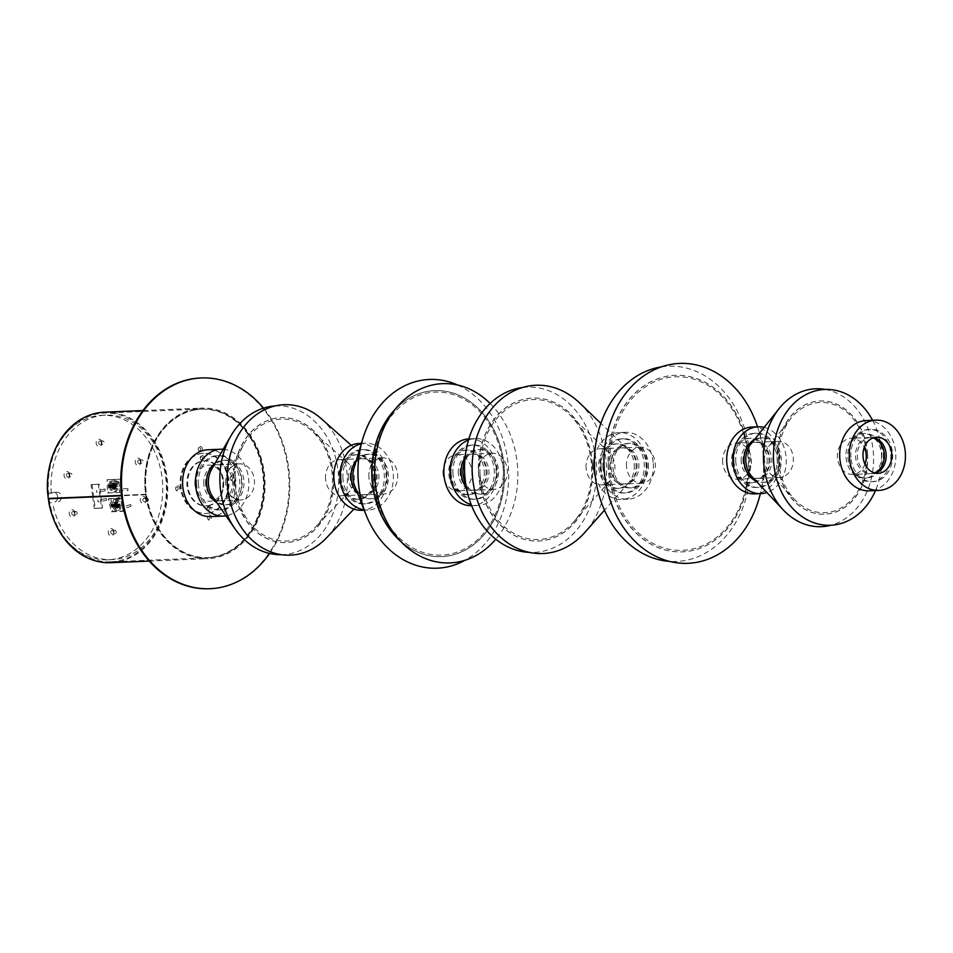 <?xml version="1.0" encoding="UTF-8"?>
<svg xmlns="http://www.w3.org/2000/svg" width="953" height="953" viewBox="0 0 953 953"><rect width="100%" height="100%" fill="white"/><g stroke="black" fill="none" stroke-linecap="round" stroke-linejoin="round"><path stroke-width="0.71" stroke-dasharray="4.76 3.57" d="M116.278 506.519L112.466 506.46A74.429 59.372 -92.4 0 1 112.085 504.911A6.028 3.526 70.1 0 0 117.243 510.975A6.028 3.526 70.1 0 0 117.874 510.844A6.028 3.526 70.1 0 0 119.316 504.506A6.028 3.526 70.1 0 0 114.408 499.396A6.028 3.526 70.1 0 0 113.776 499.515A6.028 3.526 70.1 0 0 112.049 504.649A74.429 59.372 -92.4 0 1 111.966 504.435L118.506 504.161A74.429 59.372 87.6 0 0 119.006 506.186L118.255 506.21M110.762 562.699A75.335 60.099 87.6 0 0 117.684 561.913A75.335 60.099 87.6 0 0 167.383 480.574A75.335 60.099 87.6 0 0 104.473 412.161M49.068 498.657A74.429 59.372 87.6 0 0 110.727 561.805L208.04 557.731A74.429 59.372 87.6 0 1 146.381 494.595L145.666 494.726A75.335 60.099 87.6 0 0 208.076 558.637A75.335 60.099 87.6 0 0 214.997 557.839A75.335 60.099 87.6 0 0 264.684 476.5A75.335 60.099 87.6 0 0 201.786 408.098A75.335 60.099 87.6 0 0 194.853 408.897A75.335 60.099 87.6 0 0 145.63 494.404L121.496 495.417M145.666 494.726L121.531 495.739M208.04 557.731A74.429 59.372 87.6 0 0 214.878 556.945A74.429 59.372 87.6 0 0 263.969 476.583A74.429 59.372 87.6 0 0 201.822 409.004A74.429 59.372 87.6 0 0 194.984 409.79A74.429 59.372 87.6 0 0 146.345 494.273L49.032 498.336A74.429 59.372 87.6 0 1 97.671 413.852A74.429 59.372 87.6 0 1 104.508 413.066L201.822 409.004M110.727 561.805A74.429 59.372 87.6 0 0 117.564 561.019A74.429 59.372 87.6 0 0 166.656 480.657A74.429 59.372 87.6 0 0 104.508 413.066M108.928 487.305L109.655 487.293A74.429 59.372 87.6 0 0 109.655 487.293L116.195 487.019A74.429 59.372 -92.4 0 1 116.123 484.91L115.408 484.934M109.595 485.446A74.429 59.372 87.6 0 0 109.643 486.971A6.028 3.633 88.7 0 1 109.619 485.446M146.381 494.595L121.519 495.631M117.838 504.518L119.625 503.923L119.983 505.364L115.027 505.912L116.099 505.912L116.623 508.08L117.767 507.985L117.338 506.257L112.466 506.46M146.345 494.273L145.63 494.404M48.317 498.467L49.032 498.336M115.468 487.031L116.195 487.019M115.408 484.922L116.123 484.91M117.815 504.411L118.506 504.161M111.287 504.685L111.966 504.435M118.315 506.436L119.006 506.186M209.195 514.942A2.716 2.168 -92.4 0 1 209.922 520.302A2.716 2.168 -92.4 0 1 209.195 514.942M209.029 519.147A1.501 1.203 87.6 0 0 208.636 516.169A1.501 1.203 87.6 0 0 209.029 519.147M231.829 475.535A2.716 2.168 -92.4 0 1 232.556 480.896A2.716 2.168 -92.4 0 1 231.829 475.535M231.674 479.74A1.501 1.203 87.6 0 0 231.269 476.762A1.501 1.203 87.6 0 0 231.674 479.74M199.927 446.433A2.716 2.168 -92.4 0 1 200.654 451.793A2.716 2.168 -92.4 0 1 199.927 446.433M199.773 450.626A1.501 1.203 87.6 0 0 199.368 447.648A1.501 1.203 87.6 0 0 199.773 450.626M177.294 485.839A2.716 2.168 -92.4 0 1 178.02 491.2A2.716 2.168 -92.4 0 1 177.294 485.839M177.139 490.045A1.501 1.203 87.6 0 0 176.734 487.066A1.501 1.203 87.6 0 0 177.139 490.045M208.957 513.155A30.139 24.039 87.6 0 0 228.827 480.622A30.139 24.039 87.6 0 0 203.668 453.259A30.139 24.039 87.6 0 0 200.904 453.58A30.139 24.039 87.6 0 0 181.022 486.113A30.139 24.039 87.6 0 0 206.182 513.476A30.139 24.039 87.6 0 0 208.957 513.155M208.231 513.19A30.139 24.039 87.6 0 0 228.101 480.657A30.139 24.039 87.6 0 0 202.941 453.294A30.139 24.039 87.6 0 0 200.178 453.616A30.139 24.039 87.6 0 0 180.296 486.149A30.139 24.039 87.6 0 0 205.455 513.512A30.139 24.039 87.6 0 0 208.231 513.19M194.269 409.969A74.274 59.253 87.6 0 0 145.273 490.164A74.274 59.253 87.6 0 0 207.301 557.612A74.274 59.253 87.6 0 0 214.127 556.826A74.274 59.253 87.6 0 0 263.123 476.631A74.274 59.253 87.6 0 0 201.107 409.182A74.274 59.253 87.6 0 0 194.269 409.969M194.996 409.933A74.274 59.253 87.6 0 0 146 490.14A74.274 59.253 87.6 0 0 208.028 557.588A74.274 59.253 87.6 0 0 214.854 556.802A74.274 59.253 87.6 0 0 263.85 476.595A74.274 59.253 87.6 0 0 201.822 409.159A74.274 59.253 87.6 0 0 194.996 409.933M118.291 483.052L118.232 481.241L118.291 483.052L109.631 483.254L109.583 481.444L109.631 483.254M127.964 490.485L127.905 488.675L127.964 490.485L119.304 490.688L119.256 488.877L119.316 490.688M109.643 485.184A6.028 3.633 88.7 0 1 113.062 480.062A6.028 3.633 88.7 0 1 113.109 480.062A6.028 3.633 88.7 0 1 116.874 485.97A6.028 3.633 88.7 0 1 113.419 492.117A6.028 3.633 88.7 0 1 113.383 492.117A6.028 3.633 88.7 0 1 109.702 487.281M110.846 485.125A6.028 3.633 88.7 0 1 114.265 480.038A6.028 3.633 88.7 0 1 114.312 480.038A6.028 3.633 88.7 0 1 118.077 485.947A6.028 3.633 88.7 0 1 114.622 492.093A6.028 3.633 88.7 0 1 114.586 492.093A6.028 3.633 88.7 0 1 110.893 487.221M120.638 492.439L108.654 492.939L108.261 479.693L120.245 479.192L120.638 492.439L107.451 492.963L107.058 479.716L119.042 479.216L119.435 492.463M110.87 486.947A6.028 3.633 88.7 0 1 110.822 485.399M108.654 492.939L107.451 492.963M108.261 479.693L107.058 479.716M120.245 479.192L119.042 479.216M131.109 506.198L130.585 504.482L131.109 506.198M122.83 509.2L122.306 507.484L122.83 509.2M119.816 499.074L119.304 497.347L119.816 499.074M111.549 502.064L111.024 500.349L111.549 502.064M115.563 498.979A6.028 3.526 70.1 0 1 120.459 504.089A6.028 3.526 70.1 0 1 119.03 510.439A6.028 3.526 70.1 0 1 118.398 510.558A6.028 3.526 70.1 0 1 113.49 505.447A6.028 3.526 70.1 0 1 114.92 499.098A6.028 3.526 70.1 0 1 115.563 498.979M124.521 510.879L112.549 511.392L109.428 498.645L121.412 498.145L124.521 510.879L123.378 511.296L111.394 511.797L108.273 499.062L120.257 498.562L123.378 511.296M112.549 511.392L111.394 511.797M109.428 498.645L108.273 499.062M121.412 498.145L120.257 498.562M105.259 490.747L104.973 488.96L105.259 490.747M96.73 492.356L96.479 490.569L96.73 492.356M106.545 500.277L106.307 498.49L106.545 500.277M98.016 501.897L97.766 500.099L98.016 501.897L106.593 500.277M92.679 496.62L91.059 484.648L99.267 484.16L100.911 496.275M100.935 496.489L102.495 507.997L101.542 508.175L99.97 496.537M92 484.469L95.229 508.294L102.495 507.997M99.934 496.31L98.314 484.338L99.267 484.16M91.059 484.648L98.314 484.338M95.229 508.294L94.276 508.473L92.703 496.835M94.276 508.473L101.542 508.175M208.731 506.126A2.561 2.049 -92.4 0 1 209.422 511.189A2.561 2.049 -92.4 0 1 208.731 506.126M208.528 510.034A1.358 1.084 87.6 0 0 208.171 507.353A1.358 1.084 87.6 0 0 208.528 510.034M201.893 455.486A2.561 2.049 -92.4 0 1 202.572 460.549A2.561 2.049 -92.4 0 1 201.893 455.486M201.691 459.394A1.358 1.084 87.6 0 0 201.321 456.713A1.358 1.084 87.6 0 0 201.691 459.394M207.945 505.709A22.598 18.024 87.6 0 0 222.859 481.313A22.598 18.024 87.6 0 0 203.99 460.787A22.598 18.024 87.6 0 0 201.905 461.026A22.598 18.024 87.6 0 0 187.002 485.434A22.598 18.024 87.6 0 0 205.872 505.948A22.598 18.024 87.6 0 0 207.945 505.709M208.671 505.686A22.598 18.024 87.6 0 0 223.586 481.277A22.598 18.024 87.6 0 0 204.716 460.764A22.598 18.024 87.6 0 0 202.632 461.002A22.598 18.024 87.6 0 0 187.729 485.399A22.598 18.024 87.6 0 0 206.598 505.924A22.598 18.024 87.6 0 0 208.671 505.686M209.696 588.728A105.473 84.138 87.6 0 0 219.023 587.632A105.473 84.138 87.6 0 0 288.616 473.986A105.473 84.138 87.6 0 0 200.892 377.984M269.58 553.455A105.473 84.138 87.6 0 0 263.504 408.146M47.65 493.499L53.213 492.451A4.825 3.848 -92.4 0 1 53.654 492.403A4.825 3.848 -92.4 0 1 57.656 496.501A4.825 3.848 -92.4 0 1 57.656 498.085M57.621 498.3A4.825 3.848 -92.4 0 1 54.5 501.981L49.032 503.017L54.5 501.981M47.793 493.499L56.846 492.296A4.825 3.848 -92.4 0 1 57.287 492.248A4.825 3.848 -92.4 0 1 61.278 496.346A4.825 3.848 -92.4 0 1 61.29 497.931M61.254 498.145A4.825 3.848 -92.4 0 1 58.133 501.826M113.967 531.691A3.621 2.883 87.6 0 0 110.631 528.653A3.621 2.883 87.6 0 0 108.273 532.763A3.621 2.883 87.6 0 0 111.596 535.8A3.621 2.883 87.6 0 0 113.967 531.691M110.786 532.453A1.811 1.441 -92.4 0 1 113.633 531.905A1.811 1.441 -92.4 0 1 110.786 532.453M74.93 512.785A3.621 2.883 87.6 0 0 71.606 509.748A3.621 2.883 87.6 0 0 69.235 513.858A3.621 2.883 87.6 0 0 72.571 516.895A3.621 2.883 87.6 0 0 74.93 512.785M71.749 513.548A1.811 1.441 -92.4 0 1 74.596 513.012A1.811 1.441 -92.4 0 1 71.749 513.548M69.772 474.654A3.621 2.883 87.6 0 0 66.448 471.616A3.621 2.883 87.6 0 0 64.089 475.738A3.621 2.883 87.6 0 0 67.413 478.763A3.621 2.883 87.6 0 0 69.772 474.654M66.591 475.416A1.811 1.441 -92.4 0 1 69.438 474.88A1.811 1.441 -92.4 0 1 66.591 475.416M101.876 442.323A3.621 2.883 87.6 0 0 98.552 439.285A3.621 2.883 87.6 0 0 96.193 443.395A3.621 2.883 87.6 0 0 99.517 446.433A3.621 2.883 87.6 0 0 101.876 442.323M98.695 443.085A1.811 1.441 -92.4 0 1 101.542 442.537A1.811 1.441 -92.4 0 1 98.695 443.085M140.913 461.216A3.621 2.883 87.6 0 0 137.577 458.179A3.621 2.883 87.6 0 0 135.219 462.288A3.621 2.883 87.6 0 0 138.542 465.326A3.621 2.883 87.6 0 0 140.913 461.216M137.732 461.979A1.811 1.441 -92.4 0 1 140.579 461.443A1.811 1.441 -92.4 0 1 137.732 461.979M146.059 499.348A3.621 2.883 87.6 0 0 142.736 496.31A3.621 2.883 87.6 0 0 140.377 500.42A3.621 2.883 87.6 0 0 143.7 503.458A3.621 2.883 87.6 0 0 146.059 499.348M142.89 500.111A1.811 1.441 -92.4 0 1 145.726 499.575A1.811 1.441 -92.4 0 1 142.89 500.111M116.171 531.81A1.811 1.441 87.6 0 0 113.324 532.346A1.811 1.441 87.6 0 0 116.171 531.81M148.275 499.467A1.811 1.441 87.6 0 0 145.428 500.003A1.811 1.441 87.6 0 0 148.275 499.467M77.133 512.905A1.811 1.441 87.6 0 0 74.298 513.441A1.811 1.441 87.6 0 0 77.133 512.905M101.244 442.978A1.811 1.441 -92.4 0 1 104.091 442.43A1.811 1.441 -92.4 0 1 101.244 442.978M140.27 461.871A1.811 1.441 -92.4 0 1 143.117 461.335A1.811 1.441 -92.4 0 1 140.27 461.871M69.14 475.309A1.811 1.441 -92.4 0 1 71.987 474.773A1.811 1.441 -92.4 0 1 69.14 475.309M49.735 465.683A72.321 57.692 -92.4 0 1 102.054 415.282A72.321 57.692 -92.4 0 1 162.713 485.137A72.321 57.692 -92.4 0 1 108.094 559.804A72.321 57.692 -92.4 0 1 51.748 513.941M51.283 493.344A72.321 57.692 -92.4 0 1 105.688 415.127A72.321 57.692 -92.4 0 1 166.346 484.982A72.321 57.692 -92.4 0 1 111.727 559.649A72.321 57.692 -92.4 0 1 52.57 502.886M112.847 504.613L117.743 503.994L118.101 505.447L114.348 505.602L112.085 506.734M115.873 504.077L116.23 505.531M116.099 505.912L117.576 505.662L117.231 504.22L115.158 504.304L117.219 504.22L118.101 505.447M119.625 503.923L117.481 504.256L117.838 505.698M114.634 504.316L114.968 505.817L114.634 504.316M119.983 505.364L118.196 505.96M116.349 504.208L116.337 502.04L117.219 504.22M116.707 505.65L116.04 507.925L114.622 502.136L116.111 503.22M115.504 504.471L114.979 502.302L114.146 502.291L114.682 504.459M116.874 504.363L116.349 502.195L115.206 502.291L115.742 504.459M113.991 504.161L114.348 505.602M115.17 504.101L115.527 505.555M118.803 505.424L118.446 503.97M117.719 506.234L118.112 507.842L116.945 506.639M115.027 505.912L115.563 508.08L116.397 508.092L115.861 505.924M116.635 503.244L117.993 502.588L117.743 501.54L116.337 502.04M115.11 502.1L116.504 501.588L116.766 502.636L115.396 503.291M115.861 502.017L116.695 501.719L115.861 502.017M116.766 502.636L117.993 502.588L117.743 501.504L116.504 501.588M116.23 506.686L117.66 506.329L117.922 507.377L116.528 507.889M117.755 507.83L119.161 507.33L118.899 506.281L117.469 506.627M117.279 507.806L118.112 507.508L117.279 507.806M117.922 507.377L119.161 507.33L118.911 506.257L117.66 506.329M116.683 501.659L115.718 501.433M117.422 508.39L118.124 507.568M109.202 485.47L115.361 485.268L114.86 486.78L112.299 486.888L113.991 486.828L114.932 489.044L114.11 489.092L114.979 489.068L114.11 489.092L114.979 489.068L114.872 487.054M113.502 485.351L113.538 486.852M114.872 486.78L114.825 485.28L113.073 485.303L115.384 485.256L115.408 486.769L115.384 485.256L117.243 485.196L117.29 486.697L115.456 486.745L117.29 486.697M114.67 485.625L115.313 485.863L114.67 485.982M115.408 485.244L117.243 485.196M114.765 485.28L114.813 486.792L113.991 486.828M112.299 486.912L112.228 485.387L112.251 486.9M113.955 485.327L114.753 483.028L113.931 483.064L114.801 483.04L113.931 483.064L114.801 483.04L114.801 484.97M112.799 485.375L112.68 483.111L113.919 484.303M113.062 485.041L113.014 483.088L112.18 483.123L112.24 485.077M114.443 484.982L114.384 483.028L113.24 483.076L113.3 485.029M111.62 485.422L111.656 486.935M116.111 486.745L116.063 485.244M112.799 486.876L112.859 489.139L114.026 487.853M113.359 487.126L113.419 489.103L114.563 489.056L114.503 487.078M112.299 487.162L112.359 489.151L113.193 489.103L113.133 487.126M114.431 484.291L115.897 484.1L115.861 483.004L114.396 483.04M113.169 483.088L114.622 483.052L114.658 484.148L113.204 484.338M114.658 484.148L115.897 484.1L115.873 483.004L114.622 483.052M113.312 487.865L114.777 487.996L114.813 489.08L113.347 489.115M114.574 489.068L116.04 489.032L116.004 487.936L114.539 487.817M114.813 489.08L116.04 489.032L116.016 487.948L114.777 487.996M114.789 482.98L113.907 482.456M114.134 489.687L114.979 489.127M235.284 484.207A61.016 48.674 -92.4 0 1 244.159 443.705A61.016 48.674 -92.4 0 1 311.44 430.518A61.016 48.674 -92.4 0 1 332.323 475.94A61.016 48.674 -92.4 0 1 315.479 527.152A61.016 48.674 -92.4 0 1 247.327 519.623A61.016 48.674 -92.4 0 1 235.284 484.207M225.682 483.123A18.083 14.426 -92.4 0 1 228.315 471.127A18.083 14.426 -92.4 0 1 239.31 463.837A18.083 14.426 -92.4 0 1 254.439 480.681A18.083 14.426 -92.4 0 1 240.811 499.968A18.083 14.426 -92.4 0 1 229.256 493.618A18.083 14.426 -92.4 0 1 225.682 483.123M325.545 478.954A18.083 14.426 -92.4 0 1 339.161 459.668A18.083 14.426 -92.4 0 1 348.107 463.051A18.083 14.426 -92.4 0 1 354.29 476.512A18.083 14.426 -92.4 0 1 349.31 491.677A18.083 14.426 -92.4 0 1 340.674 495.798A18.083 14.426 -92.4 0 1 325.545 478.954M348.321 478.001A18.083 14.426 -92.4 0 1 361.937 458.715A18.083 14.426 -92.4 0 1 377.066 475.559A18.083 14.426 -92.4 0 1 363.45 494.845A18.083 14.426 -92.4 0 1 348.321 478.001M341.126 478.609A27.125 21.633 -92.4 0 1 361.568 449.685A27.125 21.633 -92.4 0 1 384.262 474.939A27.125 21.633 -92.4 0 1 363.832 503.875A27.125 21.633 -92.4 0 1 341.126 478.609M342.949 478.537A27.125 21.633 -92.4 0 1 363.379 449.602A27.125 21.633 -92.4 0 1 386.072 474.868A27.125 21.633 -92.4 0 1 365.642 503.803A27.125 21.633 -92.4 0 1 342.949 478.537M350.132 477.929A18.083 14.426 -92.4 0 1 363.76 458.643A18.083 14.426 -92.4 0 1 378.889 475.476A18.083 14.426 -92.4 0 1 365.261 494.762A18.083 14.426 -92.4 0 1 350.132 477.929M368.882 477.143A18.083 14.426 -92.4 0 1 369.728 469.317A18.083 14.426 -92.4 0 1 382.51 457.857A18.083 14.426 -92.4 0 1 397.639 474.701A18.083 14.426 -92.4 0 1 384.011 493.988A18.083 14.426 -92.4 0 1 370.324 483.624A18.083 14.426 -92.4 0 1 368.882 477.143M373.516 479.133A81.565 65.066 -92.4 0 1 377.328 443.824A81.565 65.066 -92.4 0 1 447.076 393.029A81.565 65.066 -92.4 0 1 503.232 468.102A81.565 65.066 -92.4 0 1 455.939 552.537A81.565 65.066 -92.4 0 1 380.033 508.402A81.565 65.066 -92.4 0 1 373.516 479.133M443.085 474.046A18.083 14.426 -92.4 0 1 456.713 454.76A18.083 14.426 -92.4 0 1 471.842 471.592A18.083 14.426 -92.4 0 1 458.214 490.89A18.083 14.426 -92.4 0 1 443.085 474.046M458.333 473.403A18.083 14.426 -92.4 0 1 471.961 454.116A18.083 14.426 -92.4 0 1 487.09 470.961A18.083 14.426 -92.4 0 1 473.474 490.247A18.083 14.426 -92.4 0 1 458.333 473.403M451.15 474.022A27.125 21.633 -92.4 0 1 471.58 445.087A27.125 21.633 -92.4 0 1 494.273 470.353A27.125 21.633 -92.4 0 1 473.844 499.277A27.125 21.633 -92.4 0 1 451.15 474.022M452.961 473.939A27.125 21.633 -92.4 0 1 473.403 445.015A27.125 21.633 -92.4 0 1 496.096 470.27A27.125 21.633 -92.4 0 1 475.666 499.205A27.125 21.633 -92.4 0 1 452.961 473.939M460.156 473.331A18.083 14.426 -92.4 0 1 473.772 454.045A18.083 14.426 -92.4 0 1 488.901 470.877A18.083 14.426 -92.4 0 1 475.285 490.176A18.083 14.426 -92.4 0 1 460.156 473.331M478.549 472.557A18.083 14.426 -92.4 0 1 478.811 467.256A18.083 14.426 -92.4 0 1 492.165 453.271A18.083 14.426 -92.4 0 1 507.294 470.115A18.083 14.426 -92.4 0 1 493.678 489.401A18.083 14.426 -92.4 0 1 479.192 476.583A18.083 14.426 -92.4 0 1 478.549 472.557M480.098 474.284A70.022 55.858 -92.4 0 1 481.11 453.735A70.022 55.858 -92.4 0 1 569.227 414.281A70.022 55.858 -92.4 0 1 591.456 464.814A70.022 55.858 -92.4 0 1 573.718 521.827A70.022 55.858 -92.4 0 1 482.611 489.866A70.022 55.858 -92.4 0 1 480.098 474.284M586.119 468.066A18.083 14.426 -92.4 0 1 599.735 448.78A18.083 14.426 -92.4 0 1 609.134 452.58A18.083 14.426 -92.4 0 1 614.864 465.624A18.083 14.426 -92.4 0 1 610.289 480.348A18.083 14.426 -92.4 0 1 601.248 484.91A18.083 14.426 -92.4 0 1 586.119 468.066M608.3 467.137A18.083 14.426 -92.4 0 1 621.916 447.85A18.083 14.426 -92.4 0 1 637.057 464.695A18.083 14.426 -92.4 0 1 623.429 483.981A18.083 14.426 -92.4 0 1 608.3 467.137M601.117 467.756A27.125 21.633 -92.4 0 1 621.547 438.821A27.125 21.633 -92.4 0 1 644.24 464.087A27.125 21.633 -92.4 0 1 623.81 493.011A27.125 21.633 -92.4 0 1 601.117 467.756M602.927 467.673A27.125 21.633 -92.4 0 1 623.357 438.749A27.125 21.633 -92.4 0 1 646.051 464.004A27.125 21.633 -92.4 0 1 625.621 492.939A27.125 21.633 -92.4 0 1 602.927 467.673M610.111 467.065A18.083 14.426 -92.4 0 1 623.738 447.779A18.083 14.426 -92.4 0 1 638.867 464.623A18.083 14.426 -92.4 0 1 625.251 483.91A18.083 14.426 -92.4 0 1 610.111 467.065M626.526 466.386A18.083 14.426 -92.4 0 1 640.154 447.088A18.083 14.426 -92.4 0 1 655.283 463.932A18.083 14.426 -92.4 0 1 641.655 483.219A18.083 14.426 -92.4 0 1 626.526 466.386M609.932 469.448A86.842 69.283 -92.4 0 1 662.692 378.806A86.842 69.283 -92.4 0 1 743.149 432.293A86.842 69.283 -92.4 0 1 748.034 457.69A86.842 69.283 -92.4 0 1 745.544 489.389A86.842 69.283 -92.4 0 1 672.199 549.786A86.842 69.283 -92.4 0 1 609.932 469.448M722.648 462.36A18.083 14.426 -92.4 0 1 736.264 443.074A18.083 14.426 -92.4 0 1 750.38 454.629A18.083 14.426 -92.4 0 1 751.393 459.918A18.083 14.426 -92.4 0 1 750.881 466.517A18.083 14.426 -92.4 0 1 737.777 479.204A18.083 14.426 -92.4 0 1 722.648 462.36M741.196 461.586A18.083 14.426 -92.4 0 1 754.812 442.299A18.083 14.426 -92.4 0 1 769.953 459.143A18.083 14.426 -92.4 0 1 756.325 478.43A18.083 14.426 -92.4 0 1 741.196 461.586M734.001 462.205A27.125 21.633 -92.4 0 1 754.442 433.27A27.125 21.633 -92.4 0 1 777.136 458.536A27.125 21.633 -92.4 0 1 756.706 487.459A27.125 21.633 -92.4 0 1 734.001 462.205M735.823 462.122A27.125 21.633 -92.4 0 1 756.253 433.198A27.125 21.633 -92.4 0 1 778.946 458.453A27.125 21.633 -92.4 0 1 758.517 487.388A27.125 21.633 -92.4 0 1 735.823 462.122M743.006 461.514A18.083 14.426 -92.4 0 1 756.634 442.228A18.083 14.426 -92.4 0 1 771.763 459.072A18.083 14.426 -92.4 0 1 758.135 478.358A18.083 14.426 -92.4 0 1 743.006 461.514M764.532 460.621A18.083 14.426 -92.4 0 1 768.595 446.516A18.083 14.426 -92.4 0 1 778.148 441.322A18.083 14.426 -92.4 0 1 793.289 458.167A18.083 14.426 -92.4 0 1 779.661 477.453A18.083 14.426 -92.4 0 1 769.702 473.081A18.083 14.426 -92.4 0 1 764.532 460.621M778.672 461.3A55.155 44.005 -92.4 0 1 791.05 418.284A55.155 44.005 -92.4 0 1 837.353 406.014A55.155 44.005 -92.4 0 1 866.384 453.842A55.155 44.005 -92.4 0 1 842.964 506.889A55.155 44.005 -92.4 0 1 794.433 499.348A55.155 44.005 -92.4 0 1 778.672 461.3M864.967 464.159A18.083 14.426 -92.4 0 1 852.59 474.415A18.083 14.426 -92.4 0 1 837.461 457.571A18.083 14.426 -92.4 0 1 851.077 438.285A18.083 14.426 -92.4 0 1 864.264 447.457M874.401 472.891A18.083 14.426 -92.4 0 1 870.697 473.653A18.083 14.426 -92.4 0 1 855.568 456.809A18.083 14.426 -92.4 0 1 869.196 437.522A18.083 14.426 -92.4 0 1 872.936 437.987M849.099 457.369A26.219 20.918 -92.4 0 1 868.85 429.398A26.219 20.918 -92.4 0 1 890.793 453.819A26.219 20.918 -92.4 0 1 871.042 481.789A26.219 20.918 -92.4 0 1 849.099 457.369M850.922 457.285A26.219 20.918 -92.4 0 1 870.673 429.315A26.219 20.918 -92.4 0 1 892.604 453.735A26.219 20.918 -92.4 0 1 872.853 481.706A26.219 20.918 -92.4 0 1 850.922 457.285M875.319 473.117A18.083 14.426 -92.4 0 1 872.519 473.581A18.083 14.426 -92.4 0 1 857.39 456.737A18.083 14.426 -92.4 0 1 871.006 437.451A18.083 14.426 -92.4 0 1 873.841 437.677M866.301 420.547A35.166 28.054 -92.4 0 1 895.725 453.294A35.166 28.054 -92.4 0 1 869.231 490.807M883.324 454.259A22.3 17.785 -92.4 0 1 866.515 478.049A22.3 17.785 -92.4 0 1 847.86 457.285A22.3 17.785 -92.4 0 1 864.657 433.496A22.3 17.785 -92.4 0 1 883.324 454.259M881.501 454.343A22.3 17.785 -92.4 0 1 864.705 478.132A22.3 17.785 -92.4 0 1 846.05 457.357A22.3 17.785 -92.4 0 1 862.846 433.567A22.3 17.785 -92.4 0 1 881.501 454.343M872.567 420.285A67.961 54.214 -92.4 0 1 881.716 452.758A67.961 54.214 -92.4 0 1 875.497 490.545M867.54 453.735A56.668 45.208 -92.4 0 1 824.857 514.191A56.668 45.208 -92.4 0 1 777.434 461.407A56.668 45.208 -92.4 0 1 820.128 400.951A56.668 45.208 -92.4 0 1 867.54 453.735M867.361 453.747A56.668 45.208 -92.4 0 1 824.667 514.191A56.668 45.208 -92.4 0 1 777.255 461.419A56.668 45.208 -92.4 0 1 819.937 400.963A56.668 45.208 -92.4 0 1 867.361 453.747M825.167 389.432A69.009 55.048 -92.4 0 1 873.365 453.068A69.009 55.048 -92.4 0 1 830.849 525.246M750.833 444.146A22.3 17.785 -92.4 0 1 762.626 437.749A22.3 17.785 -92.4 0 1 781.293 458.524A22.3 17.785 -92.4 0 1 764.485 482.313A22.3 17.785 -92.4 0 1 752.203 476.917M754.442 439.607A22.3 17.785 -92.4 0 1 760.816 437.832A22.3 17.785 -92.4 0 1 779.471 458.596A22.3 17.785 -92.4 0 1 762.674 482.385A22.3 17.785 -92.4 0 1 756.182 481.146M764.175 427.385A33.45 26.684 -92.4 0 1 786.165 457.94A33.45 26.684 -92.4 0 1 766.891 492.522M752 427.039A33.45 26.684 -92.4 0 1 779.983 458.19A33.45 26.684 -92.4 0 1 754.788 493.88M768.94 459.036A22.3 17.785 -92.4 0 1 752.143 482.826A22.3 17.785 -92.4 0 1 733.488 462.062A22.3 17.785 -92.4 0 1 750.285 438.273A22.3 17.785 -92.4 0 1 768.94 459.036M767.129 459.12A22.3 17.785 -92.4 0 1 766.486 467.256A22.3 17.785 -92.4 0 1 750.333 482.909A22.3 17.785 -92.4 0 1 731.666 462.134A22.3 17.785 -92.4 0 1 748.462 438.344A22.3 17.785 -92.4 0 1 765.878 452.592A22.3 17.785 -92.4 0 1 767.129 459.12M757.528 426.813A100.029 79.802 -92.4 0 1 757.706 427.337A100.029 79.802 -92.4 0 1 763.329 456.594A100.029 79.802 -92.4 0 1 760.458 493.106A100.029 79.802 -92.4 0 1 760.327 493.642M749.01 457.595A88.355 70.474 -92.4 0 1 682.455 551.847A88.355 70.474 -92.4 0 1 608.514 469.555A88.355 70.474 -92.4 0 1 675.081 375.303A88.355 70.474 -92.4 0 1 749.01 457.595M748.832 457.607A88.355 70.474 -92.4 0 1 682.277 551.858A88.355 70.474 -92.4 0 1 608.336 469.567A88.355 70.474 -92.4 0 1 674.903 375.315A88.355 70.474 -92.4 0 1 748.832 457.607M661.322 366.893A97.73 77.967 -92.4 0 1 750.142 457.226A97.73 77.967 -92.4 0 1 669.447 561.377M648.397 464.075A22.3 17.785 -92.4 0 1 631.589 487.865A22.3 17.785 -92.4 0 1 612.934 467.089A22.3 17.785 -92.4 0 1 629.73 443.3A22.3 17.785 -92.4 0 1 648.397 464.075M646.575 464.147A22.3 17.785 -92.4 0 1 629.778 487.936A22.3 17.785 -92.4 0 1 611.123 467.173A22.3 17.785 -92.4 0 1 627.92 443.383A22.3 17.785 -92.4 0 1 646.575 464.147M653.27 463.492A33.45 26.684 -92.4 0 1 628.063 499.169A33.45 26.684 -92.4 0 1 600.068 468.018A33.45 26.684 -92.4 0 1 625.275 432.328A33.45 26.684 -92.4 0 1 653.27 463.492M594.505 457.75A33.45 26.684 -92.4 0 1 619.105 432.591A33.45 26.684 -92.4 0 1 647.099 463.742A33.45 26.684 -92.4 0 1 621.892 499.432A33.45 26.684 -92.4 0 1 595.291 476.405M636.044 464.587A22.3 17.785 -92.4 0 1 619.247 488.377A22.3 17.785 -92.4 0 1 600.593 467.613A22.3 17.785 -92.4 0 1 617.389 443.824A22.3 17.785 -92.4 0 1 636.044 464.587M634.233 464.671A22.3 17.785 -92.4 0 1 628.587 482.826A22.3 17.785 -92.4 0 1 617.437 488.46A22.3 17.785 -92.4 0 1 598.77 467.685A22.3 17.785 -92.4 0 1 615.567 443.895A22.3 17.785 -92.4 0 1 627.157 448.577A22.3 17.785 -92.4 0 1 634.233 464.671M579.591 402.928A84.221 67.186 -92.4 0 1 606.322 463.694A84.221 67.186 -92.4 0 1 584.999 532.274M592.528 464.707A71.523 57.061 -92.4 0 1 538.648 541.018A71.523 57.061 -92.4 0 1 478.787 474.391A71.523 57.061 -92.4 0 1 532.679 398.092A71.523 57.061 -92.4 0 1 592.528 464.707M592.349 464.719A71.523 57.061 -92.4 0 1 538.469 541.03A71.523 57.061 -92.4 0 1 478.609 474.403A71.523 57.061 -92.4 0 1 532.489 398.092A71.523 57.061 -92.4 0 1 592.349 464.719M522.506 387.514A82.72 65.995 -92.4 0 1 596.328 464.171A82.72 65.995 -92.4 0 1 529.391 552.406M463.289 466.815A22.3 17.785 -92.4 0 1 479.776 449.566A22.3 17.785 -92.4 0 1 498.431 470.341A22.3 17.785 -92.4 0 1 481.634 494.13A22.3 17.785 -92.4 0 1 463.777 478.323M464.79 457.976A22.3 17.785 -92.4 0 1 477.953 449.649A22.3 17.785 -92.4 0 1 496.62 470.413A22.3 17.785 -92.4 0 1 479.824 494.202A22.3 17.785 -92.4 0 1 466.005 486.995M468.519 440A33.45 26.684 -92.4 0 1 475.309 438.594A33.45 26.684 -92.4 0 1 503.303 469.758A33.45 26.684 -92.4 0 1 478.108 505.435A33.45 26.684 -92.4 0 1 471.211 504.602M468.852 438.868A33.45 26.684 -92.4 0 1 469.138 438.856A33.45 26.684 -92.4 0 1 497.132 470.008A33.45 26.684 -92.4 0 1 471.938 505.698A33.45 26.684 -92.4 0 1 471.652 505.698M486.09 470.853A22.3 17.785 -92.4 0 1 469.293 494.643A22.3 17.785 -92.4 0 1 450.626 473.879A22.3 17.785 -92.4 0 1 467.423 450.09A22.3 17.785 -92.4 0 1 486.09 470.853M484.267 470.937A22.3 17.785 -92.4 0 1 467.47 494.726A22.3 17.785 -92.4 0 1 448.815 473.951A22.3 17.785 -92.4 0 1 465.612 450.161A22.3 17.785 -92.4 0 1 484.267 470.937M490.116 403.453A89.701 71.558 -92.4 0 1 517.598 467.22A89.701 71.558 -92.4 0 1 495.786 539.231M391.945 413.114A83.078 66.269 -92.4 0 1 434.806 390.623A83.078 66.269 -92.4 0 1 504.328 467.994A83.078 66.269 -92.4 0 1 441.739 556.623A83.078 66.269 -92.4 0 1 397.151 537.778M394.697 409.814A83.078 66.269 -92.4 0 1 434.616 390.623A83.078 66.269 -92.4 0 1 504.137 468.006A83.078 66.269 -92.4 0 1 441.549 556.635A83.078 66.269 -92.4 0 1 400.177 540.839M457.631 385.036A94.466 75.358 -92.4 0 1 508.437 467.435A94.466 75.358 -92.4 0 1 464.957 560.281M353.992 468.304A22.3 17.785 -92.4 0 1 369.752 454.164A22.3 17.785 -92.4 0 1 388.419 474.939A22.3 17.785 -92.4 0 1 371.61 498.729A22.3 17.785 -92.4 0 1 354.73 485.959M356.362 460.37A22.3 17.785 -92.4 0 1 367.941 454.236A22.3 17.785 -92.4 0 1 386.596 475.011A22.3 17.785 -92.4 0 1 369.8 498.8A22.3 17.785 -92.4 0 1 357.756 493.666M361.318 443.741A33.45 26.684 -92.4 0 1 365.297 443.193A33.45 26.684 -92.4 0 1 393.279 474.344A33.45 26.684 -92.4 0 1 368.084 510.034A33.45 26.684 -92.4 0 1 364.082 509.819M359.126 443.455A33.45 26.684 -92.4 0 1 387.109 474.606A33.45 26.684 -92.4 0 1 361.914 510.284M376.066 475.452A22.3 17.785 -92.4 0 1 359.269 499.241A22.3 17.785 -92.4 0 1 340.602 478.466A22.3 17.785 -92.4 0 1 357.411 454.676A22.3 17.785 -92.4 0 1 376.066 475.452M374.255 475.523A22.3 17.785 -92.4 0 1 368.096 494.238A22.3 17.785 -92.4 0 1 357.458 499.312A22.3 17.785 -92.4 0 1 338.791 478.549A22.3 17.785 -92.4 0 1 355.588 454.76A22.3 17.785 -92.4 0 1 366.619 458.929A22.3 17.785 -92.4 0 1 374.255 475.523M321.375 418.784A75.287 60.051 -92.4 0 1 347.13 474.832A75.287 60.051 -92.4 0 1 326.355 538.016M333.443 475.845A62.529 49.878 -92.4 0 1 286.341 542.555A62.529 49.878 -92.4 0 1 234.009 484.315A62.529 49.878 -92.4 0 1 281.123 417.605A62.529 49.878 -92.4 0 1 333.443 475.845M333.264 475.857A62.529 49.878 -92.4 0 1 286.162 542.555A62.529 49.878 -92.4 0 1 233.83 484.315A62.529 49.878 -92.4 0 1 280.944 417.617A62.529 49.878 -92.4 0 1 333.264 475.857M275.262 405.918A74.453 59.396 -92.4 0 1 338.506 475.225A74.453 59.396 -92.4 0 1 281.469 554.682M211.685 469.186A22.3 17.785 -92.4 0 1 225.242 460.204A22.3 17.785 -92.4 0 1 243.897 480.967A22.3 17.785 -92.4 0 1 227.1 504.756A22.3 17.785 -92.4 0 1 212.841 496.942M215.08 463.313A22.3 17.785 -92.4 0 1 223.419 460.275A22.3 17.785 -92.4 0 1 242.086 481.051A22.3 17.785 -92.4 0 1 225.289 504.84A22.3 17.785 -92.4 0 1 216.712 502.505M223.193 449.268A33.45 26.684 -92.4 0 1 248.769 480.383A33.45 26.684 -92.4 0 1 225.968 515.835M207.885 449.768A33.45 26.684 -92.4 0 1 235.879 480.92A33.45 26.684 -92.4 0 1 210.684 516.609M194.912 484.41A18.083 14.426 -92.4 0 1 208.528 465.124A18.083 14.426 -92.4 0 1 223.657 481.968A18.083 14.426 -92.4 0 1 210.041 501.254A18.083 14.426 -92.4 0 1 194.912 484.41M203.799 484.041A18.083 14.426 -92.4 0 1 217.427 464.754A18.083 14.426 -92.4 0 1 232.556 481.587A18.083 14.426 -92.4 0 1 218.94 500.885A18.083 14.426 -92.4 0 1 203.799 484.041M196.616 484.648A27.125 21.633 -92.4 0 1 217.046 455.725A27.125 21.633 -92.4 0 1 239.751 480.979A27.125 21.633 -92.4 0 1 219.309 509.915A27.125 21.633 -92.4 0 1 196.616 484.648M198.427 484.577A27.125 21.633 -92.4 0 1 218.868 455.641A27.125 21.633 -92.4 0 1 241.562 480.908A27.125 21.633 -92.4 0 1 221.132 509.831A27.125 21.633 -92.4 0 1 198.427 484.577M205.622 483.969A18.083 14.426 -92.4 0 1 219.238 464.671A18.083 14.426 -92.4 0 1 234.367 481.515A18.083 14.426 -92.4 0 1 220.751 500.801A18.083 14.426 -92.4 0 1 205.622 483.969M56.846 492.296L53.213 492.451M111.823 505.019L112.18 506.472M118.148 505.638L117.791 504.185M114.872 504.363L115.23 505.805M109.333 485.482L109.381 486.983M115.063 485.268L115.11 486.78M112.454 485.375L112.502 486.888M149.24 561.091L208.076 558.637M142.95 410.552L201.786 408.098M202.941 453.294L203.668 453.259M207.301 557.612L208.028 557.588M201.107 409.182L201.822 409.159M205.455 513.512L206.182 513.476M114.312 480.038L113.109 480.062M114.586 492.093L113.383 492.117M127.916 488.675L119.268 488.877M118.243 481.241L109.583 481.444M130.585 504.482L122.306 507.484M119.304 497.347L111.024 500.349M119.03 510.439L117.874 510.844M114.92 499.098L113.776 499.515M119.911 499.05L111.644 502.052M131.204 506.186L122.925 509.188M104.973 488.96L96.432 490.581M106.26 498.502L97.73 500.111M105.306 490.735L96.777 492.356M204.716 460.764L203.99 460.787M206.598 505.924L205.872 505.948M114.67 530.261L112.132 530.368M146.774 497.931L144.237 498.038M75.644 511.368L73.095 511.475M102.59 440.894L100.041 441.001M141.616 459.799L139.078 459.906M70.486 473.236L67.949 473.343M108.094 559.804L111.727 559.649M102.054 415.282L105.688 415.127M70.641 476.845L68.092 476.953M141.771 463.408L139.233 463.515M102.745 444.515L100.196 444.622M75.787 514.977L73.25 515.085M146.929 501.54L144.38 501.647M114.825 533.883L112.275 533.99M57.287 492.248L53.654 492.403M117.529 505.698L117.171 504.256M114.563 504.363L114.92 505.817M113.8 482.468L113.824 483.064M112.156 485.387L112.204 486.9M114.003 489.092L114.015 489.699M228.315 471.127L244.159 443.705M348.107 463.051L311.44 430.518M361.937 458.715L339.161 459.668M363.379 449.602L361.568 449.685M382.51 457.857L363.76 458.643M369.728 469.317L377.328 443.824M471.961 454.116L456.713 454.76M473.403 445.015L471.58 445.087M492.165 453.271L473.772 454.045M478.811 467.256L481.11 453.735M609.134 452.58L569.227 414.281M621.916 447.85L599.735 448.78M623.357 438.749L621.547 438.821M640.154 447.088L623.738 447.779M750.38 454.629L743.149 432.293M754.812 442.299L736.264 443.074M756.253 433.198L754.442 433.27M778.148 441.322L756.634 442.228M768.595 446.516L791.05 418.284M869.196 437.522L851.077 438.285M870.673 429.315L868.85 429.398M876.641 437.213L871.006 437.451M866.515 478.049L864.705 478.132M764.485 482.313L762.674 482.385M752.143 482.826L750.333 482.909M766.486 467.256L760.458 493.106M631.589 487.865L629.778 487.936M628.063 499.169L621.892 499.432M619.247 488.377L617.437 488.46M628.587 482.826L604.476 510.177M481.634 494.13L479.824 494.202M478.108 505.435L471.938 505.698M469.293 494.643L467.47 494.726M371.61 498.729L369.8 498.8M368.084 510.034L364.225 510.189M359.269 499.241L357.458 499.312M368.096 494.238L353.92 509.105M227.1 504.756L225.289 504.84M217.427 464.754L208.528 465.124M218.868 455.641L217.046 455.725M239.31 463.837L219.238 464.671M240.811 499.968L220.751 500.801M221.132 509.831L219.309 509.915M218.94 500.885L210.041 501.254M225.242 460.204L223.419 460.275M366.619 458.929L351.252 445.289M357.411 454.676L355.588 454.76M365.297 443.193L361.437 443.359M369.752 454.164L367.941 454.236M467.423 450.09L465.612 450.161M475.309 438.594L469.138 438.856M479.776 449.566L477.953 449.649M627.157 448.577L600.855 423.335M617.389 443.824L615.567 443.895M625.275 432.328L619.105 432.591M629.73 443.3L627.92 443.383M765.878 452.592L757.706 427.337M750.285 438.273L748.462 438.344M762.626 437.749L760.816 437.832M864.657 433.496L862.846 433.567M878.142 473.343L872.519 473.581M872.853 481.706L871.042 481.789M870.697 473.653L852.59 474.415M769.702 473.081L794.433 499.348M779.661 477.453L758.135 478.358M758.517 487.388L756.706 487.459M756.325 478.43L737.777 479.204M750.881 466.517L745.544 489.389M641.655 483.219L625.251 483.91M625.621 492.939L623.81 493.011M623.429 483.981L601.248 484.91M610.289 480.348L573.718 521.827M479.192 476.583L482.611 489.866M493.678 489.401L475.285 490.176M475.666 499.205L473.844 499.277M473.474 490.247L458.214 490.89M370.324 483.624L380.033 508.402M384.011 493.988L365.261 494.762M365.642 503.803L363.832 503.875M363.45 494.845L340.674 495.798M349.31 491.677L315.479 527.152M229.256 493.618L247.327 519.623"/><path stroke-width="1.43" d="M111.775 506.71L111.775 506.71A75.335 60.099 -92.4 0 1 111.287 504.685L117.815 504.411A75.335 60.099 87.6 0 0 118.315 506.436L116.278 506.519M121.531 495.739L48.365 498.8A75.335 60.099 87.6 0 0 110.762 562.699L149.24 561.091M142.95 410.552L104.473 412.161A75.335 60.099 87.6 0 0 97.551 412.959A75.335 60.099 87.6 0 0 48.317 498.467L121.496 495.417M115.408 484.934L109.595 485.184A74.429 59.372 87.6 0 0 109.595 485.446A6.028 3.633 88.7 0 1 109.643 485.184M121.519 495.631L48.365 498.8M118.255 506.21L112.085 506.734L111.739 505.281L117.838 504.518M108.928 487.305L115.468 487.031A75.335 60.099 -92.4 0 1 115.408 484.922L108.868 485.196A75.335 60.099 87.6 0 0 108.928 487.305M108.868 485.196L109.595 485.184M263.504 408.146A105.473 84.138 87.6 0 0 201.25 377.96A105.473 84.138 87.6 0 0 191.553 379.08A105.473 84.138 87.6 0 0 121.984 492.951A105.473 84.138 87.6 0 0 210.053 588.716A105.473 84.138 87.6 0 0 219.75 587.596A105.473 84.138 87.6 0 0 269.58 553.455M200.892 377.984A105.473 84.138 87.6 0 0 200.523 377.996A105.473 84.138 87.6 0 0 190.826 379.103A105.473 84.138 87.6 0 0 121.257 492.975A105.473 84.138 87.6 0 0 209.326 588.751A105.473 84.138 87.6 0 0 209.696 588.728M48.937 503.029L48.937 503.029A72.321 57.692 -92.4 0 0 51.748 513.941M47.793 493.499L47.65 493.499A72.321 57.692 -92.4 0 1 49.735 465.683M112.847 504.613L111.823 505.019M118.196 505.96L117.338 506.246M115.408 486.78L109.381 486.983M115.456 486.745L109.25 486.971L109.202 485.47L115.408 485.244M114.539 486.769L114.443 484.982M864.264 447.457A18.083 14.426 -92.4 0 1 866.206 455.117A18.083 14.426 -92.4 0 1 864.967 464.159M872.936 437.987A18.083 14.426 -92.4 0 1 884.324 454.367A18.083 14.426 -92.4 0 1 874.401 472.891M873.841 437.677A18.083 14.426 -92.4 0 1 886.135 454.295A18.083 14.426 -92.4 0 1 875.319 473.117M863.013 456.499A18.083 14.426 -92.4 0 1 876.641 437.213A18.083 14.426 -92.4 0 1 891.77 454.057A18.083 14.426 -92.4 0 1 878.142 473.343A18.083 14.426 -92.4 0 1 863.013 456.499M905.35 452.901A35.166 28.054 -92.4 0 1 878.857 490.414A35.166 28.054 -92.4 0 1 849.433 457.654A35.166 28.054 -92.4 0 1 875.926 420.142A35.166 28.054 -92.4 0 1 905.35 452.901M878.857 490.414L869.231 490.807A35.166 28.054 -92.4 0 1 839.807 458.059A35.166 28.054 -92.4 0 1 866.301 420.547L875.926 420.142M875.497 490.545A67.961 54.214 -92.4 0 1 816.781 523.638A67.961 54.214 -92.4 0 1 773.633 461.955A67.961 54.214 -92.4 0 1 809.514 392.91A67.961 54.214 -92.4 0 1 872.567 420.285M830.849 525.246A69.009 55.048 -92.4 0 1 783.354 509.998A69.009 55.048 -92.4 0 1 763.627 462.408A69.009 55.048 -92.4 0 1 779.113 408.587A69.009 55.048 -92.4 0 1 825.167 389.432M783.354 509.998L752.203 476.917A22.3 17.785 -92.4 0 1 745.83 461.538A22.3 17.785 -92.4 0 1 750.833 444.146L779.113 408.587M756.182 481.146A22.3 17.785 -92.4 0 1 744.007 461.621A22.3 17.785 -92.4 0 1 754.442 439.607M766.891 492.522A33.45 26.684 -92.4 0 1 760.959 493.618A33.45 26.684 -92.4 0 1 732.964 462.467A33.45 26.684 -92.4 0 1 758.171 426.777A33.45 26.684 -92.4 0 1 764.175 427.385M760.959 493.618L754.788 493.88A33.45 26.684 -92.4 0 1 726.794 462.717A33.45 26.684 -92.4 0 1 752 427.039L758.171 426.777M760.327 493.642A100.029 79.802 -92.4 0 1 675.748 562.651A100.029 79.802 -92.4 0 1 604.25 470.139A100.029 79.802 -92.4 0 1 664.813 365.797A100.029 79.802 -92.4 0 1 757.528 426.813M669.447 561.377A97.73 77.967 -92.4 0 1 594.732 470.448A97.73 77.967 -92.4 0 1 661.322 366.893M595.291 476.405A33.45 26.684 -92.4 0 1 593.898 468.268A33.45 26.684 -92.4 0 1 594.505 457.75M604.476 510.177L584.999 532.274A84.221 67.186 -92.4 0 1 515.12 547.332A84.221 67.186 -92.4 0 1 472.39 475.094A84.221 67.186 -92.4 0 1 506.662 395.066A84.221 67.186 -92.4 0 1 579.591 402.928L600.855 423.335M529.391 552.406A82.72 65.995 -92.4 0 1 467.744 493.773A82.72 65.995 -92.4 0 1 464.778 475.368A82.72 65.995 -92.4 0 1 465.969 451.079A82.72 65.995 -92.4 0 1 522.506 387.514M467.744 493.773L463.777 478.323A22.3 17.785 -92.4 0 1 462.967 473.355A22.3 17.785 -92.4 0 1 463.289 466.815L465.969 451.079M466.005 486.995A22.3 17.785 -92.4 0 1 461.157 473.438A22.3 17.785 -92.4 0 1 464.79 457.976M471.211 504.602A33.45 26.684 -92.4 0 1 450.114 474.284A33.45 26.684 -92.4 0 1 468.519 440M471.652 505.698A33.45 26.684 -92.4 0 1 443.943 474.534A33.45 26.684 -92.4 0 1 468.852 438.868M495.786 539.231A89.701 71.558 -92.4 0 1 401.88 542.567A89.701 71.558 -92.4 0 1 374.946 479.359A89.701 71.558 -92.4 0 1 396.245 407.955A89.701 71.558 -92.4 0 1 490.116 403.453M401.88 542.567L397.151 537.778A83.078 66.269 -92.4 0 1 372.218 479.24A83.078 66.269 -92.4 0 1 391.945 413.114L396.245 407.955M400.177 540.839A83.078 66.269 -92.4 0 1 372.027 479.252A83.078 66.269 -92.4 0 1 394.697 409.814M464.957 560.281A94.466 75.358 -92.4 0 1 365.761 514.108A94.466 75.358 -92.4 0 1 358.221 480.217A94.466 75.358 -92.4 0 1 362.64 439.321A94.466 75.358 -92.4 0 1 457.631 385.036M365.761 514.108L354.73 485.959A22.3 17.785 -92.4 0 1 352.955 477.953A22.3 17.785 -92.4 0 1 353.992 468.304L362.64 439.321M357.756 493.666A22.3 17.785 -92.4 0 1 351.133 478.025A22.3 17.785 -92.4 0 1 356.362 460.37M364.082 509.819A33.45 26.684 -92.4 0 1 340.09 478.871A33.45 26.684 -92.4 0 1 361.318 443.741M364.225 510.189L361.914 510.284A33.45 26.684 -92.4 0 1 333.919 479.133A33.45 26.684 -92.4 0 1 359.126 443.455L361.437 443.359M353.92 509.105L326.355 538.016A75.287 60.051 -92.4 0 1 264.541 549.047A75.287 60.051 -92.4 0 1 227.41 485.029A75.287 60.051 -92.4 0 1 257.06 414.174A75.287 60.051 -92.4 0 1 321.375 418.784L351.252 445.289M281.469 554.682A74.453 59.396 -92.4 0 1 234.795 528.522A74.453 59.396 -92.4 0 1 220.095 485.303A74.453 59.396 -92.4 0 1 230.924 435.878A74.453 59.396 -92.4 0 1 275.262 405.918M234.795 528.522L212.841 496.942A22.3 17.785 -92.4 0 1 208.433 483.993A22.3 17.785 -92.4 0 1 211.685 469.186L230.924 435.878M216.712 502.505A22.3 17.785 -92.4 0 1 206.622 484.064A22.3 17.785 -92.4 0 1 215.08 463.313M225.968 515.835A33.45 26.684 -92.4 0 1 223.574 516.073A33.45 26.684 -92.4 0 1 195.579 484.91A33.45 26.684 -92.4 0 1 220.774 449.232A33.45 26.684 -92.4 0 1 223.193 449.268M223.574 516.073L210.684 516.609A33.45 26.684 -92.4 0 1 182.69 485.446A33.45 26.684 -92.4 0 1 207.885 449.768L220.774 449.232M116.981 504.804L117.338 506.257M115.456 505.126L115.801 506.579M112.93 485.315L112.966 486.816M210.053 588.716L209.326 588.751M201.25 377.96L200.523 377.996M111.477 505.233L111.835 506.686M108.964 485.482L109.011 486.983"/></g></svg>
